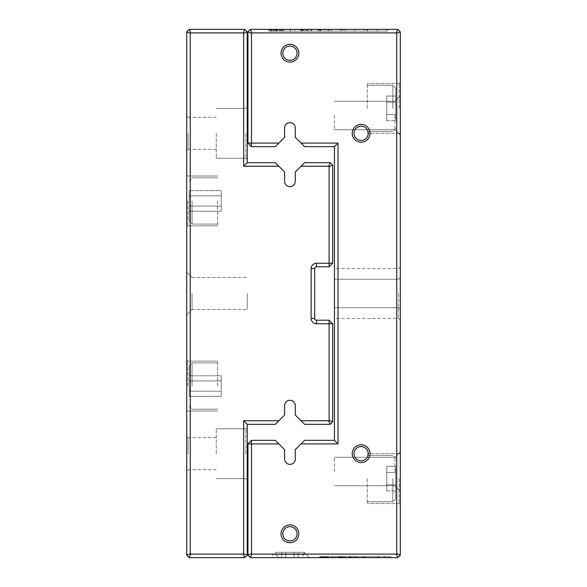 <?xml version="1.0" encoding="UTF-8"?>
<svg xmlns="http://www.w3.org/2000/svg" width="587" height="587" viewBox="0 0 587 587"><rect width="100%" height="100%" fill="white"/><g stroke="black" fill="none" stroke-linecap="round" stroke-linejoin="round"><path stroke-width="0.44" stroke-dasharray="2.94 2.2" d="M244.728 29.35L189.19 29.35L186.703 31.845L186.703 555.155L189.19 557.65L244.728 557.65L247.222 555.155L247.222 424.328L275.296 424.328L284.6 415.024L284.6 405.639A5.342 5.342 0 0 1 289.941 400.297A5.342 5.342 0 0 1 295.283 405.639L295.283 415.024L304.587 424.328L330.165 424.328L332.66 421.84L332.66 323.76L329.102 320.201L316.459 320.201A1.783 1.783 0 0 1 314.683 318.418L314.683 268.582A1.783 1.783 0 0 1 316.459 266.799L329.102 266.799L332.66 263.24L332.66 165.16L330.165 162.672L304.587 162.672L295.283 171.976L295.283 181.361A5.342 5.342 0 0 1 289.941 186.703A5.342 5.342 0 0 1 284.6 181.361L284.6 171.976L275.296 162.672L247.222 162.672L247.222 31.845L244.728 29.35L243.253 32.909L243.664 33.32L243.664 166.231L278.854 166.231M186.703 386.063L186.703 360.073L186.703 386.063M186.703 200.937L186.703 226.927L186.703 200.937M186.703 293.5L186.703 314.859L186.703 293.5M186.703 453.7L186.703 436.258L186.703 453.7M186.703 133.3L186.703 150.742L186.703 133.3M247.222 453.7L247.222 427.358L247.222 453.7M247.222 133.3L247.222 159.642L247.222 133.3M301.028 166.231L328.691 166.231L329.102 166.635L329.102 263.24L316.459 263.24A5.342 5.342 0 0 0 311.125 268.582L311.125 318.418A5.342 5.342 0 0 0 316.459 323.76L329.102 323.76L329.102 420.365L328.691 420.769L301.028 420.769M278.854 420.769L243.664 420.769L243.664 553.68L243.253 554.091L190.665 554.091L190.261 553.68L190.261 33.32L190.665 32.909L243.253 32.909M328.691 166.231L330.165 162.672M329.102 166.635L332.66 165.16M329.102 266.799L329.102 263.24L332.66 263.24M332.66 323.76L329.102 323.76L329.102 320.201M329.102 420.365L332.66 421.84M330.165 424.328L328.691 420.769M243.664 420.769L247.222 424.328M243.664 553.68L247.222 555.155M243.253 554.091L244.728 557.65M190.665 554.091L189.19 557.65M190.261 553.68L186.703 555.155M190.261 33.32L186.703 31.845M190.665 32.909L189.19 29.35M247.222 162.672L243.664 166.231M247.222 31.845L243.664 33.32M188.126 133.3L188.126 149.318L188.126 133.3M216.251 133.3L216.251 158.219L216.251 133.3M245.799 133.3L245.799 158.219L245.799 133.3M188.126 453.7L188.126 437.682L188.126 453.7M216.251 453.7L216.251 428.781L216.251 453.7M245.799 453.7L245.799 428.781L245.799 453.7M217.674 386.063L217.674 361.137L217.674 386.063M187.767 386.063L187.767 361.137L187.767 386.063M189.19 386.063L189.19 365.767L189.19 386.063M189.19 380.919L189.19 396.335L189.19 375.783L189.19 396.335L189.19 375.783L189.19 396.335L189.19 375.783L189.19 396.335L189.19 375.783L189.19 396.335L189.19 375.783L189.19 380.919L221.233 380.919L221.233 391.199L189.19 391.199L189.19 396.335L189.19 391.199L221.233 391.199L221.233 396.335L189.19 396.335L221.233 396.335L221.233 380.919L189.19 380.919L221.233 380.919L221.233 375.783L189.19 375.783L221.233 375.783L221.233 391.199L189.19 391.199L221.233 391.199L221.233 396.335L221.233 380.919L189.19 380.919L221.233 380.919L221.233 375.783L221.233 391.199L189.19 391.199L221.233 391.199L221.233 396.335L189.19 396.335L221.233 396.335L221.233 380.919L189.19 380.919L221.233 380.919L221.233 375.783L189.19 375.783L221.233 375.783L221.233 391.199L189.19 391.199L221.233 391.199L221.233 396.335L221.233 380.919L189.19 380.919L221.233 380.919L221.233 375.783L221.233 391.199L189.19 391.199L221.233 391.199L221.233 396.335L189.19 396.335L221.233 396.335L221.233 380.919L189.19 380.919L221.233 380.919L221.233 375.783L189.19 375.783L221.233 375.783L221.233 391.199L189.19 391.199L221.233 391.199L221.233 396.335L221.233 380.919L189.19 380.919M192.044 386.063L192.044 362.92L192.044 386.063M217.674 200.937L217.674 225.863L217.674 200.937M187.767 200.937L187.767 225.863L187.767 200.937M189.19 200.937L189.19 221.233L189.19 200.937M189.19 195.801L189.19 211.217L189.19 190.665L189.19 211.217L189.19 190.665L189.19 211.217L189.19 190.665L189.19 211.217L189.19 190.665L189.19 211.217L189.19 190.665L189.19 195.801L221.233 195.801L221.233 206.081L189.19 206.081L189.19 211.217L189.19 206.081L221.233 206.081L221.233 211.217L189.19 211.217L221.233 211.217L221.233 195.801L189.19 195.801L221.233 195.801L221.233 190.665L189.19 190.665L221.233 190.665L221.233 206.081L189.19 206.081L221.233 206.081L221.233 211.217L221.233 195.801L189.19 195.801L221.233 195.801L221.233 190.665L221.233 206.081L189.19 206.081L221.233 206.081L221.233 211.217L189.19 211.217L221.233 211.217L221.233 195.801L189.19 195.801L221.233 195.801L221.233 190.665L189.19 190.665L221.233 190.665L221.233 206.081L189.19 206.081L221.233 206.081L221.233 211.217L221.233 195.801L189.19 195.801L221.233 195.801L221.233 190.665L221.233 206.081L189.19 206.081L221.233 206.081L221.233 211.217L189.19 211.217L221.233 211.217L221.233 195.801L189.19 195.801L221.233 195.801L221.233 190.665L189.19 190.665L221.233 190.665L221.233 206.081L189.19 206.081L221.233 206.081L221.233 211.217L221.233 195.801L189.19 195.801M192.044 200.937L192.044 224.08L192.044 200.937M221.233 380.919L221.233 375.783L221.233 380.919M221.233 195.801L221.233 190.665L221.233 195.801M247.222 293.5L247.222 309.518L247.222 293.5M192.044 293.5L192.044 309.518L192.044 293.5M282.288 29.35L269.147 29.35L282.288 29.35L282.288 31.133L269.147 31.133L283.528 31.133L283.528 29.35L268.905 29.35L283.756 29.35L268.905 29.35L283.756 29.35L268.905 29.35L283.756 29.35L269.147 29.35L283.528 29.35L269.147 29.35L283.528 29.35L269.147 29.35L283.528 29.35L269.147 29.35L283.528 29.35L283.528 31.133L268.905 31.133L283.756 31.133L283.756 29.35L268.905 29.35L283.756 29.35L268.905 29.35L283.756 29.35L268.905 29.35L283.756 29.35L283.756 31.133L268.905 31.133L268.905 29.35L268.905 31.133L283.756 31.133L268.905 31.133L273.366 31.133L270.607 31.133L270.607 29.35L270.607 31.133L275.743 31.133L270.864 31.133L270.864 29.35L281.951 29.35L270.864 29.35L270.864 31.133L269.147 31.133L269.147 29.35L269.147 31.133L283.528 31.133L283.528 29.35L283.528 31.133L269.147 31.133L269.147 29.35L269.147 31.133L281.356 31.133L269.147 31.133L269.147 29.35L269.147 31.133L283.528 31.133L283.528 29.35L283.528 31.133L269.147 31.133L275.641 31.133L269.147 31.133L269.147 29.35L269.147 31.133L269.147 29.35L269.147 31.133L269.147 29.35L269.147 31.133L283.528 31.133L283.528 29.35L283.528 31.133L269.147 31.133L283.528 31.133L283.528 29.35L283.528 31.133L283.528 29.35L283.528 31.133L281.833 31.133L281.833 29.35L281.833 31.133L277.46 31.133L277.46 29.35L277.46 31.133L275.758 31.133L275.758 29.35L275.758 31.133L283.756 31.133L283.756 29.35L283.756 31.133L268.905 31.133L268.905 29.35L268.905 31.133L283.756 31.133L279.977 31.133L279.977 29.35L279.977 31.133L282.171 31.133L282.171 29.35L282.171 31.133L270.563 31.133L270.563 29.35L270.563 31.133L282.171 31.133L268.905 31.133L273.366 31.133L273.366 29.35L273.366 31.133L270.607 31.133L275.743 31.133L270.864 31.133L270.864 29.35L270.864 31.133L269.147 31.133L269.147 29.35L269.147 31.133L269.147 29.35L269.147 31.133L283.528 31.133L269.147 31.133L269.147 29.35L269.147 31.133L283.528 31.133L283.528 29.35L283.528 31.133L269.147 31.133L269.147 29.35L269.147 31.133L283.528 31.133L283.528 29.35L283.528 31.133L271.385 31.133L283.528 31.133L283.528 29.35L283.528 31.133L269.147 31.133L283.528 31.133L283.528 29.35L283.528 31.133L276.382 31.133L276.382 29.35L276.382 31.133L269.147 31.133L275.641 31.133L275.641 29.35L275.641 31.133L269.147 31.133L269.147 29.35L269.147 31.133L269.147 29.35L269.147 31.133L283.528 31.133L283.528 29.35L283.528 31.133L277.402 31.133L281.716 31.133L277.402 31.133L277.402 29.35L281.716 29.35L277.402 29.35L281.716 29.35L277.402 29.35L277.402 31.133L281.716 31.133L281.716 29.35L281.716 31.133L269.147 31.133L269.147 29.35L269.147 31.133L283.528 31.133L283.528 29.35L283.528 31.133L282.288 31.133M305.82 29.35L340.981 29.35L305.82 29.35L305.82 31.133L303.2 31.133L340.981 31.133L305.82 31.133L305.82 29.35M310.993 29.35L290.22 29.35L311.44 29.35L307.39 29.35L310.993 29.35L310.993 31.133L307.39 31.133L311.44 31.133L290.22 31.133L320.003 31.133L320.003 29.35L290.22 29.35L320.003 29.35L320.003 31.133L290.22 31.133L290.22 29.35L328.771 29.35L290.22 29.35L290.22 31.133L294.733 31.133L294.733 29.35L294.733 31.133L290.22 31.133L290.22 29.35L290.22 31.133L310.993 31.133L310.993 29.35M333.123 29.35L377.074 29.35L301.564 29.35L367.249 29.35L333.123 29.35L333.123 31.133L367.249 31.133L301.564 31.133L377.074 31.133L333.123 31.133M377.096 29.35L386.921 29.35L377.096 29.35L377.074 31.133L377.074 29.35L377.074 31.133L386.921 31.133L377.096 31.133L377.096 29.35M386.906 29.35L386.906 31.133M278.854 143.089L251.493 143.089L251.493 33.32L251.896 32.909L396.335 32.909L396.739 33.32L396.739 553.68L396.335 554.091L251.896 554.091L251.493 553.68L251.493 443.911L247.934 443.911L247.934 555.155L250.422 557.65L397.81 557.65L400.297 555.155L400.297 31.845L397.81 29.35L250.422 29.35L247.934 31.845L247.934 143.089L251.493 146.655L275.296 146.655L284.6 137.343L284.6 127.959A5.342 5.342 0 0 1 289.941 122.624A5.342 5.342 0 0 1 295.283 127.959L295.283 137.343L304.587 146.655L334.443 146.655L334.443 440.345L304.587 440.345L295.283 449.657L295.283 459.041A5.342 5.342 0 0 1 289.941 464.376A5.342 5.342 0 0 1 284.6 459.041L284.6 449.657L275.296 440.345L251.493 440.345L251.493 443.911L278.854 443.911M354.944 29.35L269.235 29.35L387.127 29.35L354.937 29.35L354.944 31.133L269.235 31.133L387.127 31.133L387.127 29.35L387.127 31.133L354.944 31.133L387.127 31.133L387.127 29.35L387.127 31.133L269.235 31.133L269.235 29.35L269.235 31.133L367.462 31.133L345.112 31.133L345.119 29.35L345.112 31.133L354.937 31.133L354.937 29.35M300.089 29.35L301.138 29.35L300.089 29.35L300.089 31.133L301.138 31.133L300.089 31.133M320.597 29.35L290.543 29.35L320.597 29.35L320.597 31.133L290.543 31.133L320.546 31.133L301.138 31.133L301.138 29.35L301.138 31.133L320.597 31.133M328.456 29.35L290.543 29.35L328.456 29.35L306.429 29.35L328.456 29.35L328.456 31.133L290.543 31.133L290.543 29.35L290.543 31.133L328.456 31.133L328.456 29.35L328.456 31.133L306.429 31.133L328.456 31.133L328.456 29.35M327.788 557.65L319.9 557.65L327.788 557.65L327.788 556.579L319.9 556.579L328.529 556.579L328.529 557.65L319.9 557.65L328.661 557.65L319.754 557.65L328.661 557.65L319.754 557.65L328.661 557.65L319.754 557.65L328.529 557.65L319.9 557.65L328.529 557.65L319.9 557.65L328.529 557.65L319.9 557.65L328.529 557.65L319.9 557.65L328.529 557.65L328.529 556.579L319.754 556.579L328.661 556.579L319.754 556.579L319.754 557.65L328.661 557.65L319.754 557.65L328.661 557.65L319.754 557.65L328.661 557.65L319.754 557.65L319.754 556.579L328.661 556.579L328.661 557.65L328.661 556.579L319.754 556.579L322.432 556.579L320.773 556.579L320.751 557.65L320.751 556.579L320.773 557.65L327.715 557.65L327.715 556.579L319.9 556.579L319.9 557.65L319.9 556.579L328.529 556.579L328.529 557.65L328.529 556.579L319.9 556.579L319.9 557.65L319.9 556.579L327.223 556.579L319.9 556.579L319.9 557.65L319.9 556.579L328.529 556.579L328.529 557.65L328.529 556.579L321.493 556.579L328.529 556.579L326.277 556.579L326.262 557.65L326.262 556.579L319.9 556.579L323.797 556.579L319.9 556.579L319.9 557.65L319.9 556.579L319.9 557.65L319.9 556.579L319.9 557.65L319.9 556.579L328.529 556.579L328.529 557.65L328.529 556.579L319.9 556.579L328.529 556.579L328.529 557.65L328.529 556.579L328.529 557.65L328.529 556.579L327.509 556.579L327.509 557.65L327.509 556.579L324.882 556.579L324.882 557.65L327.436 557.65L324.853 557.65L327.436 557.65L324.853 557.65L324.882 556.579L319.754 556.579L319.754 557.65L319.754 556.579L328.661 556.579L326.394 556.579L327.715 556.579L327.715 557.65L320.751 557.65L320.751 556.579L328.661 556.579L328.661 557.65L328.661 556.579L319.754 556.579L322.432 556.579L322.432 557.65L322.432 556.579L320.773 556.579L327.715 556.579L320.751 556.579L320.773 557.65L327.715 557.65L327.715 556.579L324.853 556.579L324.853 557.65L324.853 556.579L323.87 556.579L323.87 557.65L323.87 556.579L320.928 556.579L320.928 557.65L327.583 557.65L320.928 557.65L320.928 556.579L319.9 556.579L319.9 557.65L319.9 556.579L319.9 557.65L319.9 556.579L328.529 556.579L319.9 556.579L319.9 557.65L319.9 556.579L328.529 556.579L328.529 557.65L328.529 556.579L319.9 556.579L319.9 557.65L319.9 556.579L328.529 556.579L328.529 557.65L328.529 556.579L321.243 556.579L328.529 556.579L328.529 557.65L328.529 556.579L319.9 556.579L328.529 556.579L328.529 557.65L328.529 556.579L326.277 556.579L327.751 556.579L327.751 557.65L327.751 556.579L320.751 556.579L328.661 556.579L326.394 556.579L326.394 557.65L326.394 556.579L327.715 556.579L327.715 557.65L320.751 557.65L320.751 556.579L322.226 556.579L322.226 557.65L322.226 556.579L319.754 556.579L319.754 557.65L319.754 556.579L328.661 556.579L328.661 557.65L328.661 556.579L326.262 556.579L326.262 557.65L326.262 556.579L324.237 556.579L324.237 557.65L324.237 556.579L319.9 556.579L323.797 556.579L323.797 557.65L323.797 556.579L319.9 556.579L319.9 557.65L319.9 556.579L319.9 557.65L319.9 556.579L328.529 556.579L328.529 557.65L328.529 556.579L324.853 556.579L324.882 557.65L324.882 556.579L327.436 556.579L327.436 557.65L327.436 556.579L319.9 556.579L319.9 557.65L319.9 556.579L328.529 556.579L328.529 557.65L328.529 556.579L327.788 556.579M341.905 557.65L363.001 557.65L341.905 557.65L341.905 556.579L340.335 556.579L363.001 556.579L341.905 556.579L341.905 557.65M345.002 557.65L332.543 557.65L345.273 557.65L342.845 557.65L345.002 557.65L345.002 556.579L342.845 556.579L345.273 556.579L332.543 556.579L350.417 556.579L350.417 557.65L332.543 557.65L350.417 557.65L350.417 556.579L332.543 556.579L332.543 557.65L355.678 557.65L332.543 557.65L332.543 556.579L335.25 556.579L335.25 557.65L335.25 556.579L332.543 556.579L332.543 557.65L332.543 556.579L345.002 556.579L345.002 557.65M358.283 557.65L384.654 557.65L339.352 557.65L378.762 557.65L358.283 557.65L358.283 556.579L378.762 556.579L339.352 556.579L384.654 556.579L358.283 556.579M384.668 557.65L390.56 557.65L384.668 557.65L384.654 556.579L384.668 557.65L384.668 556.579L390.56 556.579L384.668 556.579L384.654 557.65M390.553 557.65L390.553 556.579M270.358 557.65L309.518 557.65L270.358 557.65L309.518 557.65L270.358 557.65L309.518 557.65L270.358 557.65L309.518 557.65L270.358 557.65L309.518 557.65L270.358 557.65L309.518 557.65L270.358 557.65L275.699 552.308L304.183 552.308L275.699 552.308L304.183 552.308L309.518 557.65L304.183 552.308L304.183 554.444L275.699 554.444L304.183 554.444L275.699 554.444L304.183 554.444L275.699 554.444L304.183 554.444L275.699 554.444L304.183 554.444L275.699 554.444L304.183 554.444L275.699 554.444L304.183 554.444L304.183 552.308L275.699 552.308L304.183 552.308L275.699 552.308L304.183 552.308L309.518 557.65L304.183 552.308L275.699 552.308L304.183 552.308L275.699 552.308L304.183 552.308L309.518 557.65L304.183 552.308L275.699 552.308L275.699 554.444L275.699 552.308L270.358 557.65M371.38 557.65L319.952 557.65L390.685 557.65L371.373 557.65L371.38 556.579L319.952 556.579L390.685 556.579L390.685 557.65L390.685 556.579L371.38 556.579L390.685 556.579L390.685 557.65L390.685 556.579L319.952 556.579L319.952 557.65L319.952 556.579L378.886 556.579L365.481 556.579L365.481 557.65L365.481 556.579L371.373 556.579L371.373 557.65M338.464 557.65L339.095 557.65L338.464 557.65L338.464 556.579L339.095 556.579L338.464 556.579M350.769 557.65L332.734 557.65L350.769 557.65L350.769 556.579L332.734 556.579L350.74 556.579L339.095 556.579L339.095 557.65L339.095 556.579L350.769 556.579M355.487 557.65L332.734 557.65L355.487 557.65L342.272 557.65L355.487 557.65L355.487 556.579L332.734 556.579L332.734 557.65L332.734 556.579L355.487 556.579L355.487 557.65L355.487 556.579L342.272 556.579L355.487 556.579L355.487 557.65M400.297 293.5L400.297 320.201L400.297 293.5M400.297 115.5L400.297 135.083L400.297 115.5M400.297 471.5L400.297 451.917L400.297 471.5M400.297 108.382L400.297 82.305L400.297 108.382M400.297 478.618L400.297 504.695L400.297 478.618M334.443 293.5L334.443 318.418L334.443 293.5M301.028 443.911L338.002 443.911L338.002 143.089L301.028 143.089M281.041 533.796A8.9 8.9 0 0 0 294.388 541.508A8.9 8.9 0 0 0 294.388 526.091A8.9 8.9 0 0 0 281.041 533.796M281.041 53.204A8.9 8.9 0 0 0 294.388 60.909A8.9 8.9 0 0 0 294.388 45.492A8.9 8.9 0 0 0 281.041 53.204M352.237 133.3A8.9 8.9 0 0 0 365.591 141.012A8.9 8.9 0 0 0 365.591 125.596A8.9 8.9 0 0 0 352.237 133.3M352.237 453.7A8.9 8.9 0 0 0 365.591 461.404A8.9 8.9 0 0 0 365.591 445.988A8.9 8.9 0 0 0 352.237 453.7M367.191 478.618L367.191 503.536L367.191 478.618M399.145 478.618L399.145 503.536L399.145 478.618M395.675 478.618L395.675 498.913L395.675 478.618M395.675 484.781L395.675 466.283L395.675 490.952L395.675 466.283L395.675 490.952L395.675 466.283L395.675 490.952L395.675 466.283L395.675 490.952L395.675 466.283L395.675 490.952L395.675 484.781L386.774 484.781L386.774 472.454L395.675 472.454L395.675 466.283L395.675 472.454L386.774 472.454L386.774 466.283L395.675 466.283L386.774 466.283L386.774 484.781L395.675 484.781L386.774 484.781L386.774 490.952L395.675 490.952L386.774 490.952L386.774 472.454L395.675 472.454L386.774 472.454L386.774 466.283L386.774 484.781L395.675 484.781L386.774 484.781L386.774 490.952L386.774 472.454L395.675 472.454L386.774 472.454L386.774 466.283L395.675 466.283L386.774 466.283L386.774 484.781L395.675 484.781L386.774 484.781L386.774 490.952L395.675 490.952L386.774 490.952L386.774 472.454L395.675 472.454L386.774 472.454L386.774 466.283L386.774 484.781L395.675 484.781L386.774 484.781L386.774 490.952L386.774 472.454L395.675 472.454L386.774 472.454L386.774 466.283L395.675 466.283L386.774 466.283L386.774 484.781L395.675 484.781L386.774 484.781L386.774 490.952L395.675 490.952L386.774 490.952L386.774 472.454L395.675 472.454L386.774 472.454L386.774 466.283L386.774 484.781L395.675 484.781M392.82 478.618L392.82 501.76L392.82 478.618M367.191 108.382L367.191 83.464L367.191 108.382M399.145 108.382L399.145 83.464L399.145 108.382M395.675 108.382L395.675 88.087L395.675 108.382M395.675 114.546L395.675 96.048L395.675 120.717L395.675 96.048L395.675 120.717L395.675 96.048L395.675 120.717L395.675 96.048L395.675 120.717L395.675 96.048L395.675 120.717L395.675 114.546L386.774 114.546L386.774 102.219L395.675 102.219L395.675 96.048L395.675 102.219L386.774 102.219L386.774 96.048L395.675 96.048L386.774 96.048L386.774 114.546L395.675 114.546L386.774 114.546L386.774 120.717L395.675 120.717L386.774 120.717L386.774 102.219L395.675 102.219L386.774 102.219L386.774 96.048L386.774 114.546L395.675 114.546L386.774 114.546L386.774 120.717L386.774 102.219L395.675 102.219L386.774 102.219L386.774 96.048L395.675 96.048L386.774 96.048L386.774 114.546L395.675 114.546L386.774 114.546L386.774 120.717L395.675 120.717L386.774 120.717L386.774 102.219L395.675 102.219L386.774 102.219L386.774 96.048L386.774 114.546L395.675 114.546L386.774 114.546L386.774 120.717L386.774 102.219L395.675 102.219L386.774 102.219L386.774 96.048L395.675 96.048L386.774 96.048L386.774 114.546L395.675 114.546L386.774 114.546L386.774 120.717L395.675 120.717L386.774 120.717L386.774 102.219L395.675 102.219L386.774 102.219L386.774 96.048L386.774 114.546L395.675 114.546M392.82 108.382L392.82 85.24L392.82 108.382M386.774 484.781L386.774 490.952L386.774 484.781M386.774 114.546L386.774 120.717L386.774 114.546M334.443 471.5L334.443 457.258L334.443 471.5M394.956 471.5L394.956 457.258L394.956 471.5M334.443 115.5L334.443 129.742L334.443 115.5M394.956 115.5L394.956 129.742L394.956 115.5M398.522 293.5L398.522 318.418L398.522 293.5M354.02 453.7A7.117 7.117 0 0 0 361.137 460.817A7.117 7.117 0 0 0 368.262 453.7A7.117 7.117 0 0 0 361.137 446.582A7.117 7.117 0 0 0 354.02 453.7A7.117 7.117 0 0 0 364.703 459.863A7.117 7.117 0 0 0 364.703 447.536A7.117 7.117 0 0 0 354.02 453.7A7.117 7.117 0 0 0 361.137 460.817A7.117 7.117 0 0 0 368.262 453.7A7.117 7.117 0 0 0 361.137 446.582A7.117 7.117 0 0 0 354.02 453.7M354.02 133.3A7.117 7.117 0 0 0 361.137 140.418A7.117 7.117 0 0 0 368.262 133.3A7.117 7.117 0 0 0 361.137 126.183A7.117 7.117 0 0 0 354.02 133.3A7.117 7.117 0 0 0 364.703 139.464A7.117 7.117 0 0 0 364.703 127.137A7.117 7.117 0 0 0 354.02 133.3A7.117 7.117 0 0 0 361.137 140.418A7.117 7.117 0 0 0 368.262 133.3A7.117 7.117 0 0 0 361.137 126.183A7.117 7.117 0 0 0 354.02 133.3M282.817 53.204A7.117 7.117 0 0 0 289.941 60.322A7.117 7.117 0 0 0 297.059 53.204A7.117 7.117 0 0 0 289.941 46.079A7.117 7.117 0 0 0 282.817 53.204A7.117 7.117 0 0 0 293.5 59.368A7.117 7.117 0 0 0 293.5 47.033A7.117 7.117 0 0 0 282.817 53.204A7.117 7.117 0 0 0 289.941 60.322A7.117 7.117 0 0 0 297.059 53.204A7.117 7.117 0 0 0 289.941 46.079A7.117 7.117 0 0 0 282.817 53.204M282.817 533.796A7.117 7.117 0 0 0 289.941 540.921A7.117 7.117 0 0 0 297.059 533.796A7.117 7.117 0 0 0 289.941 526.678A7.117 7.117 0 0 0 282.817 533.796A7.117 7.117 0 0 0 293.5 539.967A7.117 7.117 0 0 0 293.5 527.632A7.117 7.117 0 0 0 282.817 533.796A7.117 7.117 0 0 0 289.941 540.921A7.117 7.117 0 0 0 297.059 533.796A7.117 7.117 0 0 0 289.941 526.678A7.117 7.117 0 0 0 282.817 533.796M300.977 557.65L278.906 557.65L300.977 557.65L278.906 557.65L300.977 557.65L278.906 557.65L300.977 557.65L278.906 557.65L300.977 557.65L278.906 557.65L300.977 557.65L278.906 557.65L300.977 557.65L304.183 554.444L304.183 552.308L304.183 554.444L304.183 552.308L304.183 554.444L300.977 557.65M285.832 557.65L298.159 557.65L281.716 557.65L298.159 557.65L281.716 557.65L298.159 557.65L281.716 557.65L298.159 557.65L281.716 557.65L298.159 557.65L281.716 557.65L285.832 557.65L285.832 552.308L294.05 552.308L294.05 557.65L298.159 557.65L294.05 557.65L294.05 552.308L298.159 552.308L298.159 557.65L298.159 552.308L285.832 552.308L285.832 557.65L285.832 552.308L281.716 552.308L281.716 557.65L281.716 552.308L294.05 552.308L294.05 557.65L294.05 552.308L298.159 552.308L285.832 552.308L285.832 557.65L285.832 552.308L281.716 552.308L294.05 552.308L294.05 557.65L294.05 552.308L298.159 552.308L298.159 557.65L298.159 552.308L285.832 552.308L285.832 557.65L285.832 552.308L281.716 552.308L281.716 557.65L281.716 552.308L294.05 552.308L294.05 557.65L294.05 552.308L298.159 552.308L285.832 552.308L285.832 557.65L285.832 552.308L281.716 552.308L294.05 552.308L294.05 557.65L294.05 552.308L298.159 552.308L298.159 557.65L298.159 552.308L285.832 552.308L285.832 557.65L285.832 552.308L281.716 552.308L281.716 557.65L281.716 552.308L294.05 552.308L294.05 557.65L294.05 552.308L298.159 552.308L285.832 552.308L285.832 557.65M285.832 552.308L281.716 552.308L285.832 552.308M247.934 143.089L251.493 143.089L251.493 146.655M251.493 33.32L247.934 31.845M251.896 32.909L250.422 29.35M396.335 32.909L397.81 29.35M396.739 33.32L400.297 31.845M396.739 553.68L400.297 555.155M396.335 554.091L397.81 557.65M251.896 554.091L250.422 557.65M251.493 553.68L247.934 555.155M251.493 440.345L247.934 443.911M334.443 146.655L338.002 143.089M334.443 440.345L338.002 443.911M378.96 556.579L378.96 557.65M364.101 556.579L364.101 557.65M351.143 556.579L351.143 557.65M339.352 556.579L339.352 557.65M378.762 556.579L378.762 557.65M332.543 556.579L332.543 557.65L332.543 556.579L343.615 556.579L332.543 556.579L332.543 557.65L332.543 556.579L355.678 556.579L332.543 556.579L332.543 557.65L332.543 556.579M343.615 556.579L343.615 557.65M345.273 556.579L345.273 557.65M342.845 556.579L342.845 557.65M327.223 556.579L327.223 557.65M321.493 556.579L321.493 557.65M322.432 556.579L322.432 557.65L322.432 556.579M326.394 556.579L326.394 557.65L326.394 556.579M320.928 556.579L320.928 557.65L320.928 556.579L327.583 556.579L320.928 556.579L320.928 557.65L320.928 556.579M323.87 556.579L323.87 557.65L323.87 556.579M327.509 556.579L327.509 557.65L327.509 556.579M321.243 556.579L321.243 557.65M350.74 556.579L350.74 557.65M342.272 556.579L342.272 557.65M332.734 556.579L332.734 557.65L332.734 556.579M349.184 556.579L352.978 556.579L349.184 556.579L349.184 557.65L352.978 557.65L349.184 557.65M355.678 556.579L355.678 557.65L355.678 556.579M342.727 556.579L342.727 557.65L342.727 556.579M345.398 556.579L345.398 557.65L345.398 556.579M352.978 556.579L352.978 557.65L352.978 556.579M340.335 556.579L340.335 557.65M357.101 556.579L357.101 557.65M363.001 556.579L363.001 557.65M349.801 556.579L349.801 557.65M362.869 556.579L362.869 557.65M356.969 556.579L356.969 557.65M322.226 556.579L322.226 557.65L322.226 556.579M323.797 556.579L323.797 557.65L323.797 556.579M324.853 556.579L324.853 557.65L324.86 556.579M327.436 556.579L327.436 557.65L327.436 556.579M326.13 556.579L327.539 556.579L326.13 556.579L326.13 557.65L327.539 557.65L326.13 557.65M323.686 556.579L323.686 557.65L323.686 556.579M324.758 556.579L324.758 557.65L324.758 556.579M327.539 556.579L327.539 557.65L327.539 556.579M328.529 556.579L328.529 557.65L328.529 556.579M319.9 556.579L319.9 557.65L319.9 556.579M327.583 556.579L327.583 557.65L327.583 556.579M378.886 556.579L378.886 557.65M319.952 556.579L319.952 557.65L319.952 556.579M270.563 29.35L282.171 29.35L270.563 29.35L270.563 31.133L273.021 31.133L273.021 29.35L273.021 31.133L268.905 31.133L268.905 29.35L268.905 31.133L283.756 31.133L283.756 29.35L283.756 31.133L279.757 31.133L279.757 29.35L279.757 31.133L282.23 31.133L282.23 29.35L282.23 31.133L270.563 31.133L270.563 29.35L282.171 29.35L282.171 31.133L282.171 29.35L270.563 29.35M367.587 31.133L367.587 29.35M342.815 31.133L342.815 29.35M321.221 31.133L321.221 29.35M301.564 31.133L301.564 29.35M367.249 31.133L367.249 29.35M290.22 31.133L290.22 29.35L290.22 31.133L308.674 31.133L290.22 31.133L290.22 29.35L290.22 31.133L328.771 31.133L290.22 31.133L290.22 29.35L290.22 31.133M308.674 31.133L308.674 29.35M311.44 31.133L311.44 29.35M307.39 31.133L307.39 29.35M281.356 31.133L281.356 29.35M271.803 31.133L271.803 29.35M273.366 31.133L273.366 29.35L273.366 31.133M279.977 31.133L279.977 29.35L279.977 31.133M275.758 31.133L275.758 29.35L275.743 31.133M277.46 31.133L277.46 29.35L277.46 31.133M281.833 31.133L281.833 29.35L281.833 31.133M271.385 31.133L271.385 29.35M320.546 31.133L320.546 29.35M306.429 31.133L306.429 29.35M290.543 31.133L290.543 29.35L290.543 31.133M317.956 31.133L324.281 31.133L317.956 31.133L317.956 29.35L324.281 29.35L317.956 29.35M328.771 31.133L328.771 29.35L328.771 31.133M307.199 31.133L307.199 29.35L307.199 31.133M311.638 31.133L311.638 29.35L311.638 31.133M324.281 31.133L324.281 29.35L324.281 31.133M303.2 31.133L303.2 29.35M331.149 31.133L331.149 29.35M340.981 31.133L340.981 29.35M318.983 31.133L318.983 29.35M340.761 31.133L340.761 29.35M330.936 31.133L330.936 29.35M273.021 31.133L273.021 29.35L273.021 31.133M279.757 31.133L279.757 29.35L279.757 31.133M275.641 31.133L275.641 29.35L275.641 31.133M277.402 31.133L277.402 29.35L277.402 31.133M281.716 31.133L281.716 29.35L281.716 31.133M279.537 31.133L281.877 31.133L279.537 31.133L279.537 29.35L281.877 29.35L279.537 29.35M275.457 31.133L275.457 29.35L275.457 31.133M277.24 31.133L277.24 29.35L277.24 31.133M281.877 31.133L281.877 29.35L281.877 31.133M276.139 31.133L281.951 31.133L276.139 31.133L276.139 29.35L276.139 31.133M283.528 31.133L283.528 29.35L283.528 31.133M269.147 31.133L269.147 29.35L269.147 31.133M270.864 31.133L270.849 29.35M281.951 31.133L281.951 29.35L281.951 31.133M367.462 31.133L367.462 29.35M269.235 31.133L269.235 29.35L269.235 31.133M316.459 263.24L316.459 266.799M311.125 268.582L314.683 268.582M311.125 318.418L314.683 318.418M316.459 323.76L316.459 320.201M324.2 556.579L324.2 557.65L324.2 556.579M324.171 556.579L324.171 557.65L324.171 556.579M322.307 556.579L322.307 557.65L322.307 556.579M322.38 556.579L322.38 557.65L322.38 556.579M326.299 556.579L326.299 557.65L326.299 556.579M326.526 556.579L326.526 557.65L326.526 556.579M326.225 556.579L326.225 557.65L326.225 556.579M324.494 556.579L324.494 557.65L324.494 556.579M323.855 556.579L323.855 557.65L323.855 556.579M322.27 556.579L322.27 557.65L322.27 556.579M377.162 556.579L377.162 557.65M340.981 556.579L340.981 557.65M339.418 556.579L339.418 557.65M339.543 556.579L339.543 557.65M339.917 556.579L339.917 557.65M326.277 556.579L326.277 557.65L326.277 556.579M322.923 556.579L322.923 557.65L322.923 556.579M322.945 556.579L322.945 557.65L322.945 556.579M326.159 556.579L326.159 557.65M354.614 556.579L354.614 557.65M349.412 556.579L349.412 557.65M320.92 556.579L320.92 557.65M324.097 556.579L324.097 557.65L324.097 556.579M276.316 31.133L276.316 29.35L276.316 31.133M276.257 31.133L276.257 29.35L276.257 31.133M273.16 31.133L273.16 29.35L273.16 31.133M273.285 31.133L273.285 29.35L273.285 31.133M277.416 31.133L277.416 29.35L277.416 31.133M279.816 31.133L279.816 29.35L279.816 31.133M280.197 31.133L280.197 29.35L280.197 31.133M279.691 31.133L279.691 29.35L279.691 31.133M276.8 31.133L276.8 29.35L276.8 31.133M273.102 31.133L273.102 29.35L273.102 31.133M364.586 31.133L364.586 29.35M304.286 31.133L304.286 29.35M301.681 31.133L301.681 29.35M301.887 31.133L301.887 29.35M302.51 31.133L302.51 29.35M279.772 31.133L279.772 29.35L279.772 31.133M274.18 31.133L274.18 29.35L274.18 31.133M274.224 31.133L274.224 29.35L274.224 31.133M279.581 31.133L279.581 29.35M327.01 31.133L327.01 29.35M318.337 31.133L318.337 29.35M216.251 117.283L188.126 117.283L186.703 115.859L188.126 117.283L186.703 115.859L188.126 117.283L216.251 117.283M216.251 149.318L188.126 149.318L186.703 150.742L188.126 149.318L186.703 150.742L188.126 149.318L216.251 149.318M245.799 108.382L216.251 108.382L245.799 108.382L247.222 106.959L245.799 108.382L216.251 108.382L245.799 108.382L247.222 106.959L245.799 108.382M245.799 158.219L216.251 158.219L245.799 158.219L247.222 159.642L245.799 158.219L216.251 158.219L245.799 158.219L247.222 159.642L245.799 158.219M216.251 437.682L188.126 437.682L186.703 436.258L188.126 437.682L186.703 436.258L188.126 437.682L216.251 437.682M216.251 469.717L188.126 469.717L186.703 471.141L188.126 469.717L186.703 471.141L188.126 469.717L216.251 469.717M245.799 428.781L216.251 428.781L245.799 428.781L247.222 427.358L245.799 428.781L216.251 428.781L245.799 428.781L247.222 427.358L245.799 428.781M245.799 478.618L216.251 478.618L245.799 478.618L247.222 480.041L245.799 478.618L216.251 478.618L245.799 478.618L247.222 480.041L245.799 478.618M187.767 410.981L217.674 410.981L187.767 410.981L217.674 410.981L187.767 410.981L217.674 410.981L187.767 410.981L186.703 412.045L187.767 410.981M187.767 361.137L217.674 361.137L187.767 361.137L217.674 361.137L187.767 361.137L217.674 361.137L187.767 361.137L186.703 360.073L187.767 361.137M217.674 362.92L192.044 362.92L217.674 362.92M217.674 409.198L192.044 409.198L217.674 409.198M187.767 225.863L217.674 225.863L187.767 225.863L217.674 225.863L187.767 225.863L217.674 225.863L187.767 225.863L186.703 226.927L187.767 225.863M187.767 176.019L217.674 176.019L187.767 176.019L217.674 176.019L187.767 176.019L217.674 176.019L187.767 176.019L186.703 174.955L187.767 176.019M217.674 177.802L192.044 177.802L217.674 177.802M217.674 224.08L192.044 224.08L217.674 224.08M189.19 221.233L192.044 224.08L189.19 221.233M189.19 180.649L192.044 177.802L189.19 180.649M189.19 406.351L192.044 409.198L189.19 406.351M189.19 365.767L192.044 362.92L189.19 365.767M192.044 309.518L247.222 309.518L192.044 309.518L186.703 314.859L192.044 309.518M192.044 277.482L247.222 277.482L192.044 277.482L186.703 272.141L192.044 277.482M399.145 453.7L367.191 453.7L399.145 453.7L400.297 452.54L399.145 453.7L367.191 453.7L399.145 453.7L400.297 452.54L399.145 453.7L367.191 453.7L399.145 453.7L400.297 452.54L399.145 453.7M399.145 503.536L367.191 503.536L399.145 503.536L400.297 504.695L399.145 503.536L367.191 503.536L399.145 503.536L400.297 504.695L399.145 503.536L367.191 503.536L399.145 503.536L400.297 504.695L399.145 503.536M367.191 501.76L392.82 501.76L367.191 501.76M367.191 455.475L392.82 455.475L367.191 455.475M399.145 83.464L367.191 83.464L399.145 83.464L400.297 82.305L399.145 83.464L367.191 83.464L399.145 83.464L400.297 82.305L399.145 83.464L367.191 83.464L399.145 83.464L400.297 82.305L399.145 83.464M399.145 133.3L367.191 133.3L399.145 133.3L400.297 134.46L399.145 133.3L367.191 133.3L399.145 133.3L400.297 134.46L399.145 133.3L367.191 133.3L399.145 133.3L400.297 134.46L399.145 133.3M367.191 131.525L392.82 131.525L367.191 131.525M367.191 85.24L392.82 85.24L367.191 85.24M400.297 451.917L394.956 457.258L334.443 457.258L394.956 457.258L400.297 451.917L394.956 457.258L334.443 457.258L394.956 457.258L400.297 451.917L394.956 457.258L334.443 457.258M400.297 491.077L394.956 485.735L334.443 485.735L394.956 485.735L400.297 491.077L394.956 485.735L334.443 485.735L394.956 485.735L400.297 491.077L394.956 485.735L334.443 485.735M400.297 95.923L394.956 101.265L334.443 101.265L394.956 101.265L400.297 95.923L394.956 101.265L334.443 101.265L394.956 101.265L400.297 95.923L394.956 101.265L334.443 101.265M400.297 135.083L394.956 129.742L334.443 129.742L394.956 129.742L400.297 135.083L394.956 129.742L334.443 129.742L394.956 129.742L400.297 135.083L394.956 129.742L334.443 129.742M398.522 279.258L334.443 279.258L398.522 279.258L400.297 277.482L398.522 279.258M398.522 307.742L334.443 307.742L398.522 307.742L400.297 309.518L398.522 307.742M275.699 552.308L275.699 554.444L275.699 552.308M395.675 88.087L392.82 85.24L395.675 88.087M395.675 128.67L392.82 131.525L395.675 128.67M395.675 458.33L392.82 455.475L395.675 458.33M395.675 498.913L392.82 501.76L395.675 498.913M278.906 557.65L275.699 554.444L278.906 557.65M400.297 266.799L398.522 268.582L334.443 268.582M400.297 320.201L398.522 318.418L334.443 318.418"/><path stroke-width="0.88" d="M278.854 420.769L275.296 424.328L247.222 424.328L247.222 555.155L244.728 557.65L189.19 557.65L186.703 555.155L186.703 31.845L189.19 29.35L244.728 29.35L247.222 31.845L247.222 162.672L275.296 162.672L278.854 166.231L243.664 166.231L243.664 33.32L243.253 32.909L190.665 32.909L190.261 33.32L190.261 553.68L190.665 554.091L243.253 554.091L243.664 553.68L243.664 420.769L278.854 420.769L284.6 415.024L284.6 405.639A5.342 5.342 0 0 1 289.941 400.297A5.342 5.342 0 0 1 295.283 405.639L295.283 415.024L301.028 420.769L328.691 420.769L329.102 420.365L329.102 323.76L316.459 323.76A5.342 5.342 0 0 1 311.125 318.418L311.125 268.582A5.342 5.342 0 0 1 316.459 263.24L329.102 263.24L329.102 166.635L328.691 166.231L301.028 166.231L295.283 171.976L295.283 181.361A5.342 5.342 0 0 1 289.941 186.703A5.342 5.342 0 0 1 284.6 181.361L284.6 171.976L278.854 166.231M301.028 166.231L304.587 162.672L330.165 162.672L332.66 165.16L332.66 263.24L329.102 266.799L316.459 266.799A1.783 1.783 0 0 0 314.683 268.582L314.683 318.418A1.783 1.783 0 0 0 316.459 320.201L329.102 320.201L329.102 323.76L332.66 323.76L332.66 421.84L330.165 424.328L304.587 424.328L301.028 420.769M330.165 162.672L328.691 166.231M332.66 165.16L329.102 166.635M332.66 263.24L329.102 263.24L329.102 266.799M328.691 420.769L330.165 424.328M329.102 420.365L332.66 421.84M329.102 320.201L332.66 323.76M243.664 166.231L247.222 162.672M243.664 33.32L247.222 31.845M243.253 32.909L244.728 29.35M247.222 424.328L243.664 420.769M190.665 32.909L189.19 29.35M247.222 555.155L243.664 553.68M190.261 33.32L186.703 31.845M244.728 557.65L243.253 554.091M190.261 553.68L186.703 555.155M189.19 557.65L190.665 554.091M278.854 143.089L275.296 146.655L251.493 146.655L247.934 143.089L247.934 31.845L250.422 29.35L397.81 29.35L400.297 31.845L400.297 555.155L397.81 557.65L250.422 557.65L247.934 555.155L247.934 443.911L251.493 443.911L251.493 553.68L251.896 554.091L396.335 554.091L396.739 553.68L396.739 33.32L396.335 32.909L251.896 32.909L251.493 33.32L251.493 143.089L278.854 143.089L284.6 137.343L284.6 127.959A5.342 5.342 0 0 1 289.941 122.624A5.342 5.342 0 0 1 295.283 127.959L295.283 137.343L301.028 143.089L338.002 143.089L338.002 443.911L301.028 443.911L295.283 449.657L295.283 459.041A5.342 5.342 0 0 1 289.941 464.376A5.342 5.342 0 0 1 284.6 459.041L284.6 449.657L278.854 443.911L251.493 443.911L251.493 440.345L275.296 440.345L278.854 443.911M301.028 443.911L304.587 440.345L334.443 440.345L334.443 146.655L304.587 146.655L301.028 143.089M281.041 533.796A8.9 8.9 0 0 0 294.388 541.508A8.9 8.9 0 0 0 294.388 526.091A8.9 8.9 0 0 0 281.041 533.796M281.041 53.204A8.9 8.9 0 0 0 294.388 60.909A8.9 8.9 0 0 0 294.388 45.492A8.9 8.9 0 0 0 281.041 53.204M352.237 133.3A8.9 8.9 0 0 0 365.591 141.012A8.9 8.9 0 0 0 365.591 125.596A8.9 8.9 0 0 0 352.237 133.3M352.237 453.7A8.9 8.9 0 0 0 365.591 461.404A8.9 8.9 0 0 0 365.591 445.988A8.9 8.9 0 0 0 352.237 453.7M354.02 453.7A7.117 7.117 0 0 0 364.703 459.863A7.117 7.117 0 0 0 364.703 447.536A7.117 7.117 0 0 0 354.02 453.7M354.02 133.3A7.117 7.117 0 0 0 364.703 139.464A7.117 7.117 0 0 0 364.703 127.137A7.117 7.117 0 0 0 354.02 133.3M282.817 53.204A7.117 7.117 0 0 0 293.5 59.368A7.117 7.117 0 0 0 293.5 47.033A7.117 7.117 0 0 0 282.817 53.204M282.817 533.796A7.117 7.117 0 0 0 293.5 539.967A7.117 7.117 0 0 0 293.5 527.632A7.117 7.117 0 0 0 282.817 533.796M251.493 146.655L251.493 143.089L247.934 143.089M247.934 31.845L251.493 33.32M250.422 29.35L251.896 32.909M397.81 29.35L396.335 32.909M400.297 31.845L396.739 33.32M400.297 555.155L396.739 553.68M397.81 557.65L396.335 554.091M250.422 557.65L251.896 554.091M247.934 555.155L251.493 553.68M247.934 443.911L251.493 440.345M338.002 143.089L334.443 146.655M338.002 443.911L334.443 440.345M316.459 266.799L316.459 263.24M314.683 268.582L311.125 268.582M314.683 318.418L311.125 318.418M316.459 320.201L316.459 323.76"/></g></svg>
